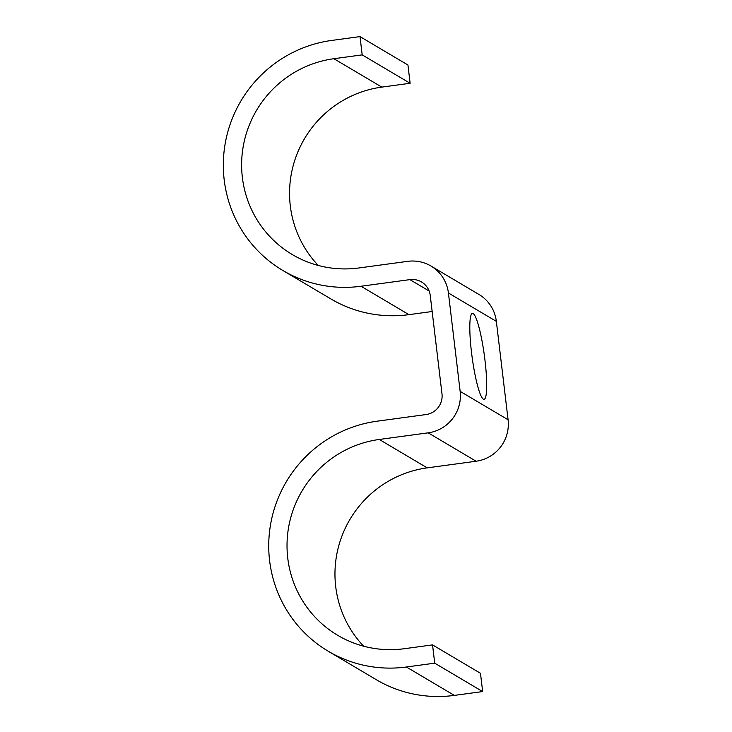 <?xml version="1.0" encoding="UTF-8"?>
<svg xmlns="http://www.w3.org/2000/svg" width="732" height="732" viewBox="0 0 732 732"><rect width="100%" height="100%" fill="white"/><g stroke="black" fill="none" stroke-linecap="round" stroke-linejoin="round"><path stroke-width="1.1" d="M484.987 360.354A43.371 6.176 82.3 0 0 472.424 313.387A43.371 6.176 82.3 0 0 471.509 352.376A43.371 6.176 82.3 0 0 484.072 399.343A43.371 6.176 82.3 0 0 484.987 360.354M362.184 54.873L360.007 36.6L407.944 65.002L410.121 83.274L362.184 54.873L333.874 58.716A106.03 104.283 -59.4 0 0 243.948 142.703A106.03 104.283 -59.4 0 0 292.315 254.562A106.03 104.283 -59.4 0 0 358.826 267.976L407.724 261.342A37.039 36.435 120.6 0 1 430.956 266.027A37.039 36.435 120.6 0 1 448.414 292.974L460.144 391.364A37.039 36.435 120.6 0 1 428.174 432.841L379.277 439.465A106.03 104.283 -59.4 0 0 289.35 523.453A106.03 104.283 -59.4 0 0 337.717 635.321A106.03 104.283 -59.4 0 0 404.229 648.726L432.539 644.892L480.476 673.284L482.653 691.566L434.717 663.165L432.539 644.892M360.007 36.6L331.697 40.434A124.55 122.5 -59.4 0 0 226.06 139.089A124.55 122.5 -59.4 0 0 282.881 270.501A124.55 122.5 -59.4 0 0 361.004 286.249L409.902 279.624A18.52 18.218 120.6 0 1 430.242 295.435L441.982 393.825A18.52 18.218 120.6 0 1 425.997 414.559L377.099 421.193A124.55 122.5 -59.4 0 0 271.462 519.848A124.55 122.5 -59.4 0 0 328.284 651.251A124.55 122.5 -59.4 0 0 406.406 666.998L434.717 663.165M328.284 651.251L376.221 679.653A124.55 122.5 -59.4 0 0 454.352 695.4L482.653 691.566M282.881 270.501L330.818 298.894A124.55 122.5 -59.4 0 0 408.95 314.65L432.164 311.503M410.121 83.274L381.82 87.108A106.03 104.283 -59.4 0 0 295.783 157.325A106.03 104.283 -59.4 0 0 318.246 265.451M430.956 266.027L478.902 294.429A37.039 36.435 120.6 0 1 496.351 321.375L508.081 419.756A37.039 36.435 120.6 0 1 476.111 461.233L427.223 467.867A106.03 104.283 -59.4 0 0 341.185 538.084A106.03 104.283 -59.4 0 0 363.648 646.2M454.352 695.4L406.406 666.998M429.153 291.025L409.902 279.624M408.95 314.65L361.004 286.249M381.82 87.108L333.874 58.716M496.351 321.375L448.414 292.974M508.081 419.756L460.144 391.364M476.111 461.233L428.174 432.841M427.223 467.867L379.277 439.465"/></g></svg>
